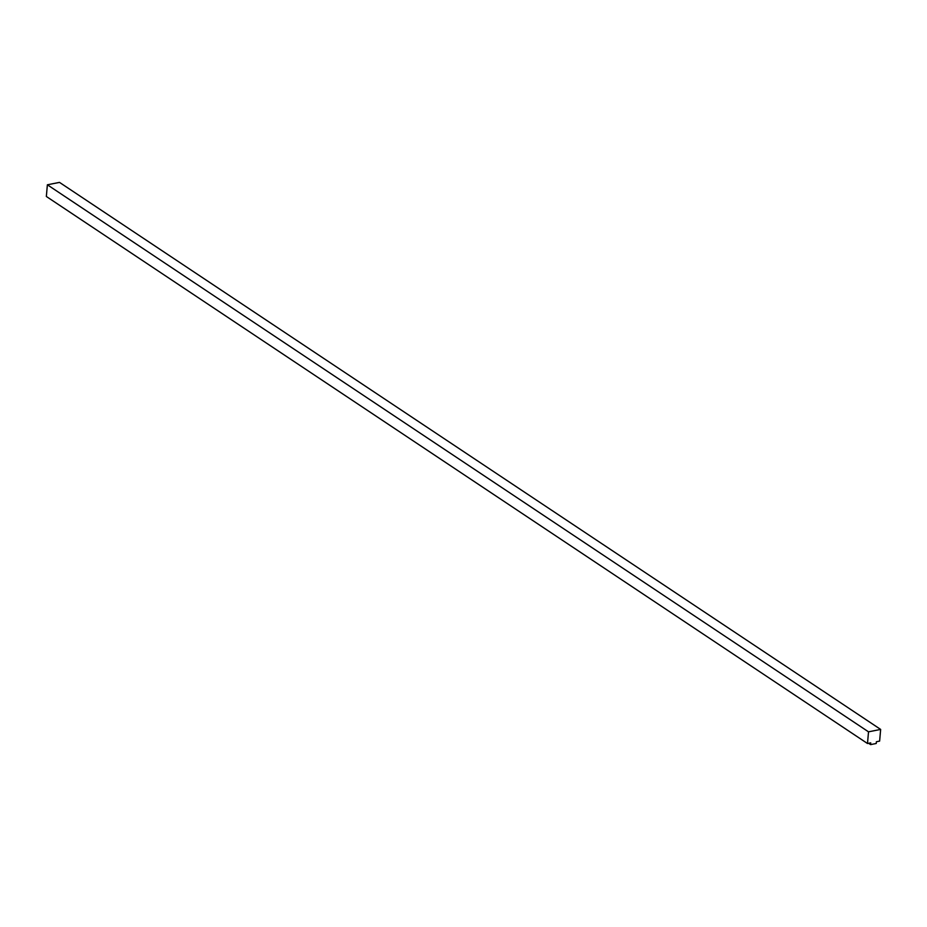 <?xml version="1.0" encoding="UTF-8"?>
<svg xmlns="http://www.w3.org/2000/svg" width="927" height="927" viewBox="0 0 927 927"><rect width="100%" height="100%" fill="white"/><g stroke="black" fill="none" stroke-linecap="round" stroke-linejoin="round"><path stroke-width="1.39" d="M870.592 744.613L876.235 743.489L876.386 741.751L879.63 741.102L880.65 729.422L59.502 182.387L47.37 184.797L46.35 196.478L867.498 743.512L870.743 742.863L870.592 744.613L868.611 743.292M880.65 729.422L868.518 731.832L47.37 184.797M868.518 731.832L867.498 743.512"/></g></svg>
